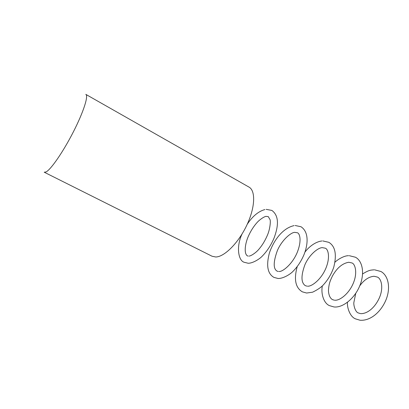 <?xml version="1.0" encoding="UTF-8"?>
<svg xmlns="http://www.w3.org/2000/svg" width="409" height="409" viewBox="0 0 409 409"><rect width="100%" height="100%" fill="white"/><g stroke="black" fill="none" stroke-linecap="round" stroke-linejoin="round"><path stroke-width="0.61" d="M248.984 187.087C255.783 190.706 255.201 207.511 246.806 225.19C238.483 242.89 224.398 256.944 215.732 256.99L212.061 256.233L44.228 172.22L46.079 171.928C50.992 169.464 63.283 151.637 73.354 131.887C83.462 112.132 88.707 95.706 85.803 94.361L248.984 187.087M266.162 209.352L271.888 210.43C279.347 215.947 278.514 226.356 273.882 238.493C270.819 245.523 266.883 251.463 262.077 256.315C259.459 259.117 252.675 263.319 248.202 263.258L244.204 262.281C238.473 260.738 235.932 247.031 241.98 234.112M247.24 224.255C252.537 216.259 258.416 211.356 264.879 209.556M248.202 256.095L247.317 255.824C243.81 253.457 244.971 243.457 248.728 235.446C251.095 230.364 253.923 226.013 257.21 222.384C258.984 220.339 263.345 216.939 265.896 216.381L268.258 216.612L270.058 219.659C270.707 221.054 270.119 228.575 267.757 234.377C265.298 240.405 262.138 245.589 258.284 249.93C256.003 252.563 251.198 255.968 249.066 256.095M322.793 240.927L328.836 242.327C335.278 246.259 336.924 254.516 333.78 267.108C331.469 273.984 327.931 279.971 323.176 285.078C320.927 287.476 317.404 289.848 312.609 292.19L306.622 293.028L302.389 291.857C295.456 287.772 293.734 279.347 297.225 266.576M304.956 252.102C308.463 247.389 315.032 241.76 321.924 240.983M306.934 286.142L305.319 285.666C301.024 282.721 300.891 275.748 304.915 264.741C309.316 254.582 318.136 247.578 322.358 247.649L325.319 248.207C328.028 248.994 330.59 256.98 325.779 268.493C320.845 280.017 311.418 286.755 307.548 286.182M374.593 269.817L380.902 271.494C387.957 275.216 391.004 287 386.188 299.398C381.275 311.622 370.712 321.096 360.017 320.232L355.59 318.897C350.089 316.934 346.96 307.716 347.456 302.323M362.599 273.953C369.47 269.669 370.937 270.196 373.984 269.817M360.513 313.616L358.345 312.946C355.365 312.2 353.488 305.365 353.846 302.563L355.758 293.319M359.741 285.865C364.056 279.92 368.831 276.719 374.066 276.269L377.492 277.097C381.444 278.861 383.504 287.629 379.741 296.939C375.886 306.321 368.356 313.662 360.948 313.662M349.255 255.686L355.436 257.23C362.44 260.86 365.104 273.243 359.593 286.213C354.153 299.184 342.231 308.079 333.908 306.929L329.572 305.676C324.01 303.514 320.763 294.158 322.328 285.922M334.991 262.2C337.921 259.301 344.373 255.559 348.534 255.707M334.322 300.18L332.415 299.608C330.068 298.161 328.744 295.211 328.447 290.753C328.8 283.831 330.135 280.819 332.445 275.988C337.001 267.885 342.445 263.314 348.77 262.271L351.975 262.967C355.038 263.856 357.747 272.409 353.432 282.895C349.23 293.376 340.089 300.707 334.838 300.226M295.124 225.497L301.014 226.744C308.58 231.729 308.442 243.248 304.097 254.418C301.295 261.106 297.558 266.791 292.89 271.469C289.904 274.592 282.89 278.667 278.084 278.488L273.964 277.409C267.573 273.774 266.06 265.599 269.419 252.895C273.749 240.272 282.67 228.156 294.071 225.61M278.258 271.464L276.98 271.085C273.161 268.672 273.299 261.811 277.399 250.502C282 239.807 291.096 232.327 294.761 232.368L297.44 232.772C299.546 233.401 302.067 239.817 297.42 251.954C292.726 263.8 282.711 272.005 278.984 271.489"/></g></svg>

